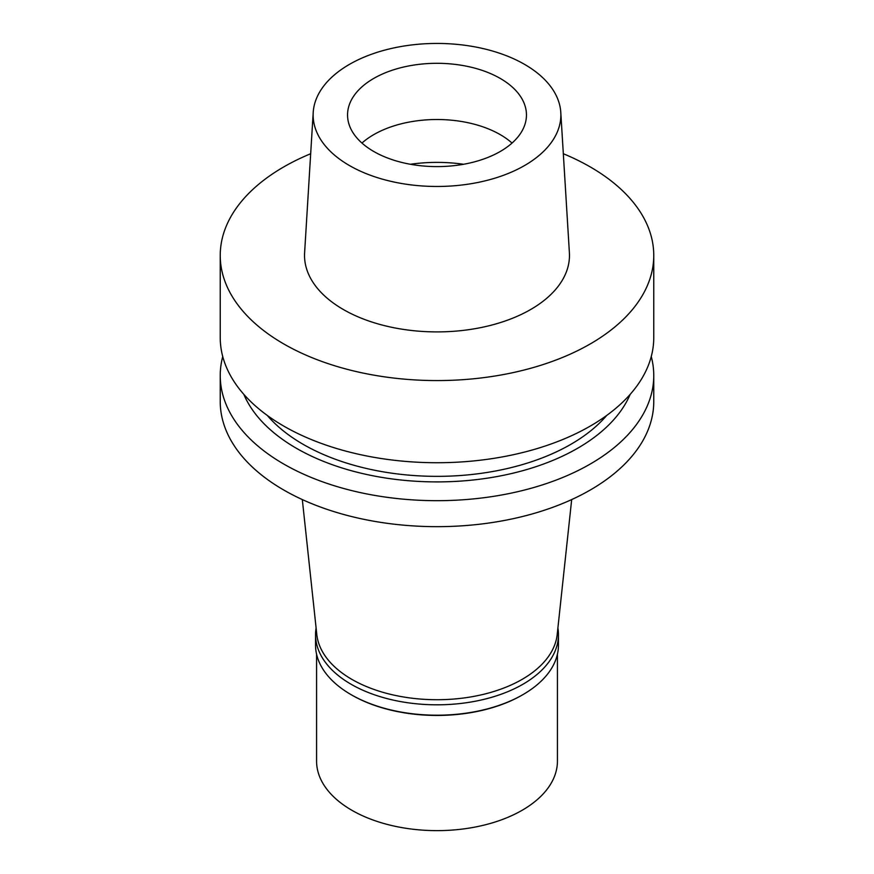 <?xml version="1.0" encoding="UTF-8"?>
<svg xmlns="http://www.w3.org/2000/svg" width="874" height="874" viewBox="0 0 874 874"><rect width="100%" height="100%" fill="white"/><g stroke="black" fill="none" stroke-linecap="round" stroke-linejoin="round"><path stroke-width="1.31" d="M524.586 165.525A123.868 71.515 180 0 1 387.586 180.536A123.868 71.515 180 0 1 313.209 112.429A123.868 71.515 180 0 1 349.414 64.392A123.868 71.515 180 0 1 482.372 48.409A123.868 71.515 180 0 1 560.791 112.429A123.868 71.515 180 0 1 524.586 165.525M500.256 151.475A89.454 51.653 0 0 0 526.454 114.953A89.454 51.653 0 0 0 471.239 67.243A89.454 51.653 0 0 0 373.744 78.431A89.454 51.653 0 0 0 347.546 114.953A89.454 51.653 0 0 0 402.761 162.673A89.454 51.653 0 0 0 500.256 151.475M313.209 112.429L304.611 252.717A132.466 76.475 0 0 0 384.156 325.554A132.466 76.475 0 0 0 530.671 309.505A132.466 76.475 0 0 0 569.389 252.717L560.791 112.429M563.315 153.726A216.763 125.146 180 0 1 653.763 255.427A216.763 125.146 180 0 1 590.278 343.919A216.763 125.146 180 0 1 354.046 371.046A216.763 125.146 180 0 1 220.237 255.427A216.763 125.146 180 0 1 283.722 166.934A216.763 125.146 180 0 1 310.685 153.726M220.237 255.427L220.237 337.582A216.763 125.146 0 0 0 354.046 453.202A216.763 125.146 0 0 0 590.278 426.075A216.763 125.146 0 0 0 653.763 337.582L653.763 255.427M267.302 415.456A189.243 109.261 0 0 0 570.809 444.353A189.243 109.261 0 0 0 606.698 415.456M630.165 394.371A198.857 114.811 180 0 1 577.616 448.275A198.857 114.811 180 0 1 383.435 477.663A198.857 114.811 180 0 1 243.835 394.371M651.261 356.559A216.763 125.146 180 0 1 653.763 375.536A216.763 125.146 180 0 1 590.278 464.028A216.763 125.146 180 0 1 354.046 491.155A216.763 125.146 180 0 1 220.237 375.536A216.763 125.146 180 0 1 222.739 356.559M220.237 375.536L220.237 401.516A216.763 125.146 0 0 0 354.046 517.135A216.763 125.146 0 0 0 590.278 490.008A216.763 125.146 0 0 0 653.763 401.516L653.763 375.536M302.317 499.567L316.803 634.491A120.426 69.527 0 0 0 394.382 695.223A120.426 69.527 0 0 0 522.149 679.36A120.426 69.527 0 0 0 557.197 634.491L571.683 499.567M361.945 143.063A89.454 51.653 180 0 1 373.744 134.64A89.454 51.653 180 0 1 512.055 143.063M557.896 627.958A121.453 70.128 180 0 1 558.453 634.688A121.453 70.128 180 0 1 522.881 684.276A121.453 70.128 180 0 1 390.525 699.473A121.453 70.128 180 0 1 315.547 634.688L315.547 645.078A121.453 70.128 0 0 0 351.119 694.666A121.453 70.128 0 0 0 522.881 694.666L522.149 695.092A120.426 69.527 180 0 1 351.851 695.081L351.119 694.666M522.149 695.081A120.426 69.527 180 0 1 522.149 695.092L522.881 694.666A121.453 70.128 0 0 0 558.453 645.078L558.453 634.688M315.547 634.688A121.453 70.128 180 0 1 316.104 627.958M316.574 654.2L316.574 761.112A120.426 69.527 0 0 0 390.918 825.34A120.426 69.527 0 0 0 522.149 810.274A120.426 69.527 0 0 0 557.426 761.112L557.426 654.2M410.387 164.268A110.102 63.573 180 0 1 463.613 164.268"/></g></svg>
